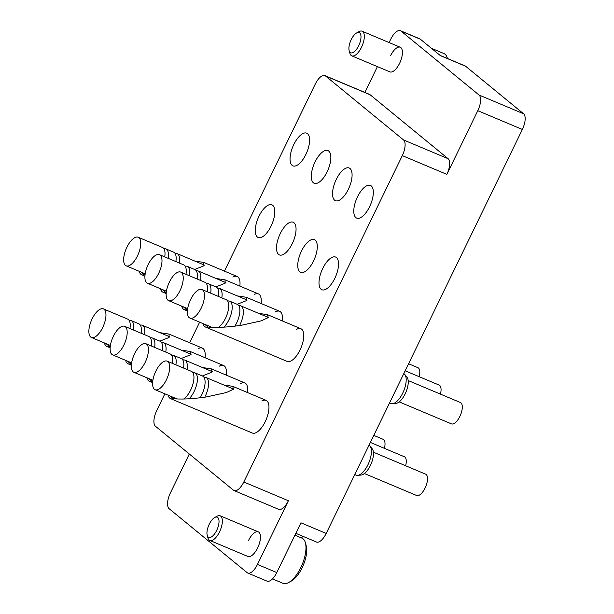 <?xml version="1.0" encoding="UTF-8"?>
<svg xmlns="http://www.w3.org/2000/svg" width="614" height="614" viewBox="0 0 614 614"><rect width="100%" height="100%" fill="white"/><g stroke="black" fill="none" stroke-linecap="round" stroke-linejoin="round"><path stroke-width="0.92" d="M305.864 154.467A17.722 7.545 112.8 0 1 292.955 165.849A17.722 7.545 112.8 0 1 293.784 144.559A17.722 7.545 112.8 0 1 306.701 133.177A17.722 7.545 112.8 0 1 305.864 154.467M271.073 226.106A17.722 7.545 112.8 0 1 258.164 237.495A17.722 7.545 112.8 0 1 259.001 216.205A17.722 7.545 112.8 0 1 271.91 204.823A17.722 7.545 112.8 0 1 271.073 226.106M327.108 171.882A17.722 7.545 112.8 0 1 314.199 183.264A17.722 7.545 112.8 0 1 315.028 161.981A17.722 7.545 112.8 0 1 327.945 150.591A17.722 7.545 112.8 0 1 327.108 171.882M292.318 243.528A17.722 7.545 112.8 0 1 279.408 254.91A17.722 7.545 112.8 0 1 280.245 233.619A17.722 7.545 112.8 0 1 293.154 222.237A17.722 7.545 112.8 0 1 292.318 243.528M348.353 189.296A17.722 7.545 112.8 0 1 335.444 200.686A17.722 7.545 112.8 0 1 336.272 179.395A17.722 7.545 112.8 0 1 349.189 168.013A17.722 7.545 112.8 0 1 348.353 189.296M313.562 260.942A17.722 7.545 112.8 0 1 300.653 272.324A17.722 7.545 112.8 0 1 301.489 251.042A17.722 7.545 112.8 0 1 314.399 239.652A17.722 7.545 112.8 0 1 313.562 260.942M369.597 206.718A17.722 7.545 112.8 0 1 356.68 218.1A17.722 7.545 112.8 0 1 357.517 196.81A17.722 7.545 112.8 0 1 370.434 185.428A17.722 7.545 112.8 0 1 369.597 206.718M334.807 278.357A17.722 7.545 112.8 0 1 321.897 289.747A17.722 7.545 112.8 0 1 322.734 268.456A17.722 7.545 112.8 0 1 335.643 257.074A17.722 7.545 112.8 0 1 334.807 278.357M296.616 329.35A17.722 7.545 112.8 0 1 300.86 328.713A17.722 7.545 112.8 0 1 300.023 350.003A17.722 7.545 112.8 0 1 287.106 361.385L205.398 327.001A17.722 7.545 112.8 0 1 202.889 323.532M261.833 400.988A17.722 7.545 112.8 0 1 266.069 400.359A17.722 7.545 112.8 0 1 265.233 421.649A17.722 7.545 112.8 0 1 252.323 433.031L170.608 398.647A17.722 7.545 112.8 0 1 168.098 395.178M356.673 32.918A10.952 4.666 -67.2 0 0 351.216 39.618A10.952 4.666 -67.2 0 0 349.174 50.739A10.952 4.666 -67.2 0 0 358.683 45.743A10.952 4.666 -67.2 0 0 360.886 35.389A10.952 4.666 -67.2 0 0 356.673 32.918L359.06 31.621A13.362 5.687 112.8 0 1 362.137 31.207A13.362 5.687 112.8 0 1 361.508 47.255A13.362 5.687 112.8 0 1 351.768 55.836L389.875 71.869A13.362 5.687 -67.2 0 0 399.614 63.288A13.362 5.687 -67.2 0 0 400.244 47.247A13.362 5.687 -67.2 0 0 390.504 55.828M214.716 517.518A10.952 4.666 -67.2 0 0 209.251 524.218A10.952 4.666 -67.2 0 0 207.217 535.339A10.952 4.666 -67.2 0 0 216.719 530.342A10.952 4.666 -67.2 0 0 218.922 519.989A10.952 4.666 -67.2 0 0 214.716 517.518L217.095 516.221A13.362 5.687 112.8 0 1 220.173 515.806A13.362 5.687 112.8 0 1 219.543 531.854A13.362 5.687 112.8 0 1 209.811 540.435L247.918 556.468A13.362 5.687 -67.2 0 0 257.65 547.888A13.362 5.687 -67.2 0 0 258.279 531.847A13.362 5.687 -67.2 0 0 248.547 540.427M189.312 453.999L170.362 493.027A13.362 5.687 -67.2 0 0 169.119 508.699L247.12 572.639A13.362 5.687 -67.2 0 0 247.734 573.015A13.362 5.687 -67.2 0 0 257.466 564.435L276.784 572.563A13.362 5.687 112.8 0 1 267.044 581.143L247.734 573.015M164.867 393.812L156.723 410.589A13.362 5.687 -67.2 0 0 155.472 426.262L233.473 490.202A13.362 5.687 -67.2 0 0 234.087 490.578A13.362 5.687 -67.2 0 0 243.819 481.998L288.388 500.748L257.466 564.435M288.388 500.748A13.362 5.687 112.8 0 1 278.656 509.336L234.087 490.578M440.1 55.39L465.021 65.875A13.362 5.687 112.8 0 1 465.642 66.251L523.604 113.774A13.362 5.687 112.8 0 1 522.361 129.447L477.792 110.689L446.869 174.376L402.3 155.618A13.362 5.687 -67.2 0 0 403.544 139.946L325.55 76.006A13.362 5.687 -67.2 0 0 324.936 75.629A13.362 5.687 -67.2 0 0 315.197 84.21L224.44 271.127M477.792 110.689A13.362 5.687 -67.2 0 0 479.035 95.016L523.604 113.774M401.042 31.076A13.362 5.687 -67.2 0 0 400.428 30.7L419.738 38.828A13.362 5.687 112.8 0 1 420.352 39.204L401.042 31.076L479.035 95.016M400.428 30.7A13.362 5.687 -67.2 0 0 390.688 39.281L389.099 42.558M377.41 66.627L364.877 92.438M324.936 75.629L369.505 94.379A13.362 5.687 112.8 0 1 370.119 94.756L325.55 76.006M403.544 139.946L448.113 158.704L370.119 94.756M448.113 158.704A13.362 5.687 112.8 0 1 446.869 174.376M420.352 39.204L440.384 55.621L465.642 66.251M276.784 572.563L300.937 522.806L326.195 533.436L522.361 129.447M326.195 533.436A13.362 5.687 112.8 0 1 316.463 542.016L295.825 533.336M301.113 537.787A28.95 12.326 112.8 0 1 303.439 536.536M199.65 322.173L189.649 342.765M243.819 481.998L402.3 155.618M240.588 383.573A17.722 7.545 112.8 0 1 244.825 382.936A17.722 7.545 112.8 0 1 247.557 392.569M275.371 311.927A17.722 7.545 112.8 0 1 279.616 311.298A17.722 7.545 112.8 0 1 282.348 320.922M219.344 366.151A17.722 7.545 112.8 0 1 223.58 365.522A17.722 7.545 112.8 0 1 226.313 375.154M254.127 294.513A17.722 7.545 112.8 0 1 258.371 293.883A17.722 7.545 112.8 0 1 261.103 303.508M198.099 348.737A17.722 7.545 112.8 0 1 202.336 348.107A17.722 7.545 112.8 0 1 205.068 357.732M232.883 277.098A17.722 7.545 112.8 0 1 237.127 276.461A17.722 7.545 112.8 0 1 239.859 286.093M351.768 55.836A13.362 5.687 112.8 0 1 349.911 53.349L349.174 50.739M447.429 58.476A24.491 10.43 -67.2 0 0 447.337 58.107A24.491 10.43 -67.2 0 0 443.93 53.548L431.45 48.299M305.373 542.707L306.194 545.608A21.82 9.294 112.8 0 1 302.134 567.758A21.82 9.294 112.8 0 1 291.259 581.105L288.611 582.548A24.491 10.43 -67.2 0 0 300.814 567.566A24.491 10.43 -67.2 0 0 305.373 542.707A24.491 10.43 -67.2 0 0 301.965 538.148L294.927 535.185M272.478 578.887L282.97 583.3A24.491 10.43 -67.2 0 0 288.611 582.548M209.811 540.435A13.362 5.687 112.8 0 1 207.954 537.948L207.217 535.339M160.008 332.711L168.996 334.077L169.119 337.462L159.87 341.131M110.244 346.534L109.522 346.457A17.722 7.545 112.8 0 1 106.874 346.396A17.722 7.545 112.8 0 1 104.365 342.927M109.522 346.457L106.107 343.656M129.938 328.536A15.496 6.6 -67.2 0 0 127.689 319.111L103.421 308.896A15.496 6.6 -67.2 0 0 92.131 318.85A15.496 6.6 -67.2 0 0 91.402 337.47A15.496 6.6 -67.2 0 0 102.692 327.515A15.496 6.6 -67.2 0 0 103.421 308.896M141.082 333.225A15.496 6.6 -67.2 0 0 138.825 323.801L131.15 320.569A15.496 6.6 -67.2 0 0 129.17 320.431M144.543 334.684A15.496 6.6 -67.2 0 0 142.294 325.259A15.496 6.6 -67.2 0 0 140.314 325.121M133.407 329.994A15.496 6.6 -67.2 0 0 131.15 320.569M172.427 363.373A15.496 6.6 -67.2 0 0 170.178 353.94L145.909 343.733A15.496 6.6 -67.2 0 0 134.619 353.687A15.496 6.6 -67.2 0 0 133.89 372.299A15.496 6.6 -67.2 0 0 145.18 362.344A15.496 6.6 -67.2 0 0 145.909 343.733M183.571 368.055A15.496 6.6 -67.2 0 0 181.314 358.63L173.639 355.399A15.496 6.6 -67.2 0 0 171.659 355.268M187.032 369.513A15.496 6.6 -67.2 0 0 184.783 360.088A15.496 6.6 -67.2 0 0 182.803 359.95M175.888 364.823A15.496 6.6 -67.2 0 0 173.639 355.399M405.639 465.757A11.582 4.927 -67.2 0 0 404.373 456.747L370.38 442.441M151.182 345.951A15.496 6.6 -67.2 0 0 148.933 336.526L124.665 326.318A15.496 6.6 -67.2 0 0 113.375 336.272A15.496 6.6 -67.2 0 0 112.646 354.884A15.496 6.6 -67.2 0 0 123.936 344.93A15.496 6.6 -67.2 0 0 124.665 326.318M162.326 350.64A15.496 6.6 -67.2 0 0 160.07 341.215L152.395 337.984A15.496 6.6 -67.2 0 0 150.415 337.846M165.788 352.098A15.496 6.6 -67.2 0 0 163.539 342.673A15.496 6.6 -67.2 0 0 161.559 342.535M154.644 347.409A15.496 6.6 -67.2 0 0 152.395 337.984M384.395 448.335A11.582 4.927 -67.2 0 0 383.128 439.325L373.796 435.403M200.103 397.795A15.496 6.6 -67.2 0 0 201.829 394.664A15.496 6.6 -67.2 0 0 202.559 376.052L194.884 372.821A15.496 6.6 -67.2 0 0 192.903 372.683M183.67 399.023A15.496 6.6 -67.2 0 0 190.693 389.974A15.496 6.6 -67.2 0 0 191.422 371.363L167.154 361.147A15.496 6.6 -67.2 0 0 155.864 371.102A15.496 6.6 -67.2 0 0 155.135 389.721A15.496 6.6 -67.2 0 0 166.425 379.767A15.496 6.6 -67.2 0 0 167.154 361.147M354.785 474.553L356.143 475.121A16.256 6.923 -67.2 0 0 357.693 475.351L361.147 475.044A14.59 6.217 -67.2 0 0 370.388 465.466A14.59 6.217 -67.2 0 0 372.199 448.796L369.996 446.117A16.256 6.923 -67.2 0 0 368.999 445.28M357.693 475.351A16.256 6.923 -67.2 0 0 367.986 464.683A16.256 6.923 -67.2 0 0 369.996 446.117M205.299 396.122A15.496 6.6 -67.2 0 0 206.028 377.51A15.496 6.6 -67.2 0 0 204.048 377.372M189.15 398.793A15.496 6.6 -67.2 0 0 194.154 391.433A15.496 6.6 -67.2 0 0 194.884 372.821M364.409 473.532L416.637 495.506A11.582 4.927 -67.2 0 0 425.072 488.069A11.582 4.927 -67.2 0 0 425.617 474.161L373.396 452.188M234.893 326.149A15.496 6.6 -67.2 0 0 236.62 323.018A15.496 6.6 -67.2 0 0 237.349 304.406L229.674 301.175A15.496 6.6 -67.2 0 0 227.694 301.037M218.461 327.385A15.496 6.6 -67.2 0 0 225.476 318.328A15.496 6.6 -67.2 0 0 226.205 299.716L201.945 289.509A15.496 6.6 -67.2 0 0 190.647 299.463A15.496 6.6 -67.2 0 0 189.918 318.075A15.496 6.6 -67.2 0 0 201.208 308.121A15.496 6.6 -67.2 0 0 201.945 289.509M389.575 402.907L390.926 403.482A16.256 6.923 -67.2 0 0 392.484 403.705L395.938 403.398A14.59 6.217 -67.2 0 0 405.179 393.827A14.59 6.217 -67.2 0 0 406.982 377.157L404.787 374.471A16.256 6.923 -67.2 0 0 403.789 373.634M392.484 403.705A16.256 6.923 -67.2 0 0 402.769 393.037A16.256 6.923 -67.2 0 0 404.787 374.471M240.082 324.476A15.496 6.6 -67.2 0 0 240.818 305.864A15.496 6.6 -67.2 0 0 238.831 305.726M223.941 327.147A15.496 6.6 -67.2 0 0 228.945 319.787A15.496 6.6 -67.2 0 0 229.674 301.175M399.2 401.886L451.428 423.867A11.582 4.927 -67.2 0 0 459.863 416.422A11.582 4.927 -67.2 0 0 460.408 402.523L408.18 380.542M207.217 291.727A15.496 6.6 -67.2 0 0 204.961 282.302L180.7 272.086A15.496 6.6 -67.2 0 0 169.403 282.049A15.496 6.6 -67.2 0 0 168.673 300.66A15.496 6.6 -67.2 0 0 179.971 290.706A15.496 6.6 -67.2 0 0 180.7 272.086M218.354 296.416A15.496 6.6 -67.2 0 0 216.105 286.991L208.43 283.76A15.496 6.6 -67.2 0 0 206.45 283.622M221.823 297.874A15.496 6.6 -67.2 0 0 219.574 288.45A15.496 6.6 -67.2 0 0 217.586 288.311M210.679 293.185A15.496 6.6 -67.2 0 0 208.43 283.76M440.43 394.111A11.582 4.927 -67.2 0 0 439.163 385.101L405.171 370.795M185.973 274.312A15.496 6.6 -67.2 0 0 183.716 264.887L159.456 254.672A15.496 6.6 -67.2 0 0 148.158 264.626A15.496 6.6 -67.2 0 0 147.429 283.238A15.496 6.6 -67.2 0 0 158.727 273.284A15.496 6.6 -67.2 0 0 159.456 254.672M197.109 278.994A15.496 6.6 -67.2 0 0 194.861 269.569L187.186 266.338A15.496 6.6 -67.2 0 0 185.205 266.207M200.578 280.452A15.496 6.6 -67.2 0 0 198.33 271.027A15.496 6.6 -67.2 0 0 196.342 270.889M189.434 275.77A15.496 6.6 -67.2 0 0 187.186 266.338M419.185 376.697A11.582 4.927 -67.2 0 0 417.919 367.686L408.586 363.757M164.729 256.89A15.496 6.6 -67.2 0 0 162.472 247.465L138.211 237.257A15.496 6.6 -67.2 0 0 126.914 247.212A15.496 6.6 -67.2 0 0 126.185 265.824A15.496 6.6 -67.2 0 0 137.482 255.869A15.496 6.6 -67.2 0 0 138.211 237.257M175.865 261.579A15.496 6.6 -67.2 0 0 173.616 252.154L165.941 248.923A15.496 6.6 -67.2 0 0 163.961 248.785M179.334 263.038A15.496 6.6 -67.2 0 0 177.085 253.613A15.496 6.6 -67.2 0 0 175.097 253.475M168.19 258.348A15.496 6.6 -67.2 0 0 165.941 248.923M202.497 367.54L211.485 368.907L211.607 372.299L202.359 375.968M152.732 381.363L152.011 381.294A17.722 7.545 112.8 0 1 149.363 381.233A17.722 7.545 112.8 0 1 146.853 377.756M152.011 381.294L148.596 378.493M181.253 350.126L190.24 351.492L190.363 354.884L181.115 358.545M131.488 363.948L130.767 363.872A17.722 7.545 112.8 0 1 128.119 363.81A17.722 7.545 112.8 0 1 125.609 360.341M130.767 363.872L127.351 361.07M223.742 384.963L232.729 386.329L233.466 389.238L226.397 392.538L206.488 396.928C192.934 398.893 181.859 399.484 173.255 398.709A17.722 7.545 112.8 0 1 170.608 398.647M173.255 398.709L169.832 395.907M258.525 313.317L267.512 314.683L268.257 317.591L261.188 320.892L241.279 325.282C227.725 327.247 216.642 327.838 208.046 327.062A17.722 7.545 112.8 0 1 205.398 327.001M208.046 327.062L204.623 324.261M237.28 295.902L246.268 297.268L246.391 300.653L237.142 304.321M187.523 309.725L186.802 309.648A17.722 7.545 112.8 0 1 184.154 309.586A17.722 7.545 112.8 0 1 181.644 306.117M186.802 309.648L183.379 306.846M216.036 278.48L225.023 279.846L225.146 283.238L215.898 286.907M166.279 292.302L165.557 292.233A17.722 7.545 112.8 0 1 162.91 292.172A17.722 7.545 112.8 0 1 160.4 288.695M165.557 292.233L162.134 289.432M194.791 261.065L203.779 262.431L203.902 265.824L194.661 269.485M145.034 274.888L144.313 274.811A17.722 7.545 112.8 0 1 141.665 274.75A17.722 7.545 112.8 0 1 139.155 271.281M144.313 274.811L140.89 272.01M362.137 31.207L400.244 47.247M220.173 515.806L258.279 531.847M168.996 334.077L202.336 348.107M106.874 346.396L110.136 347.77M110.39 345.459L91.402 337.47M169.871 336.863L142.294 325.259M152.878 380.296L133.89 372.299M212.36 371.693L184.783 360.088M131.634 362.874L112.646 354.884M191.115 354.278L163.539 342.673M177.162 398.993L155.135 389.721M233.604 389.115L206.028 377.51M211.953 327.346L189.918 318.075M268.395 317.469L240.818 305.864M187.669 308.65L168.673 300.66M247.15 300.054L219.574 288.45M166.425 291.236L147.429 283.238M225.906 282.632L198.33 271.027M145.18 273.813L126.185 265.824M204.662 265.217L177.085 253.613M211.485 368.907L244.825 382.936M149.363 381.233L152.625 382.599M190.24 351.492L223.58 365.522M128.119 363.81L131.381 365.184M232.729 386.329L266.069 400.359M267.512 314.683L300.86 328.713M246.268 297.268L279.616 311.298M184.154 309.586L187.408 310.96M225.023 279.846L258.371 293.883M162.91 292.172L166.164 293.538M203.779 262.431L237.127 276.461M141.665 274.75L144.919 276.123"/></g></svg>
